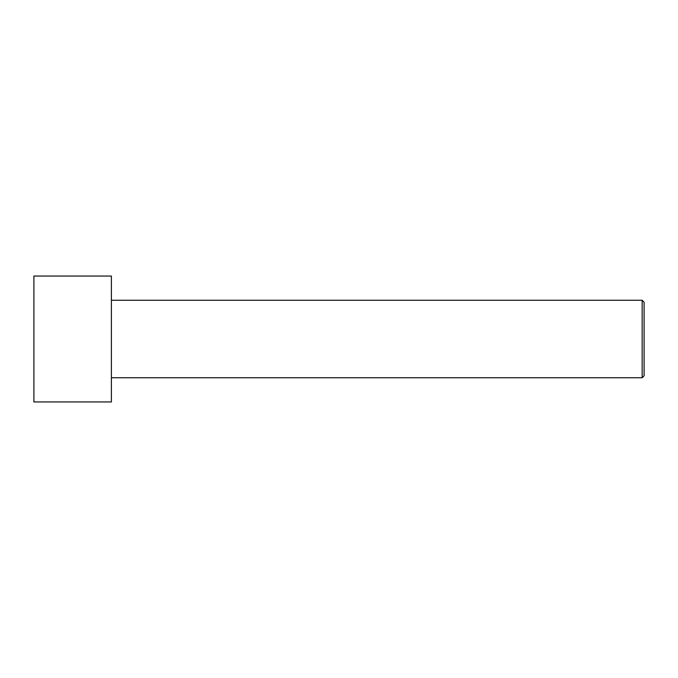 <?xml version="1.0" encoding="UTF-8"?>
<svg xmlns="http://www.w3.org/2000/svg" width="678" height="678" viewBox="0 0 678 678"><rect width="100%" height="100%" fill="white"/><g stroke="black" fill="none" stroke-linecap="round" stroke-linejoin="round"><path stroke-width="1.02" d="M33.9 339L33.9 276.039L111.387 276.039L111.387 401.961L33.9 401.961L33.9 339M111.387 300.261L642.159 300.261L642.159 377.739L111.387 377.739M642.159 300.261L644.1 302.193L644.1 375.807L642.159 377.739"/></g></svg>

